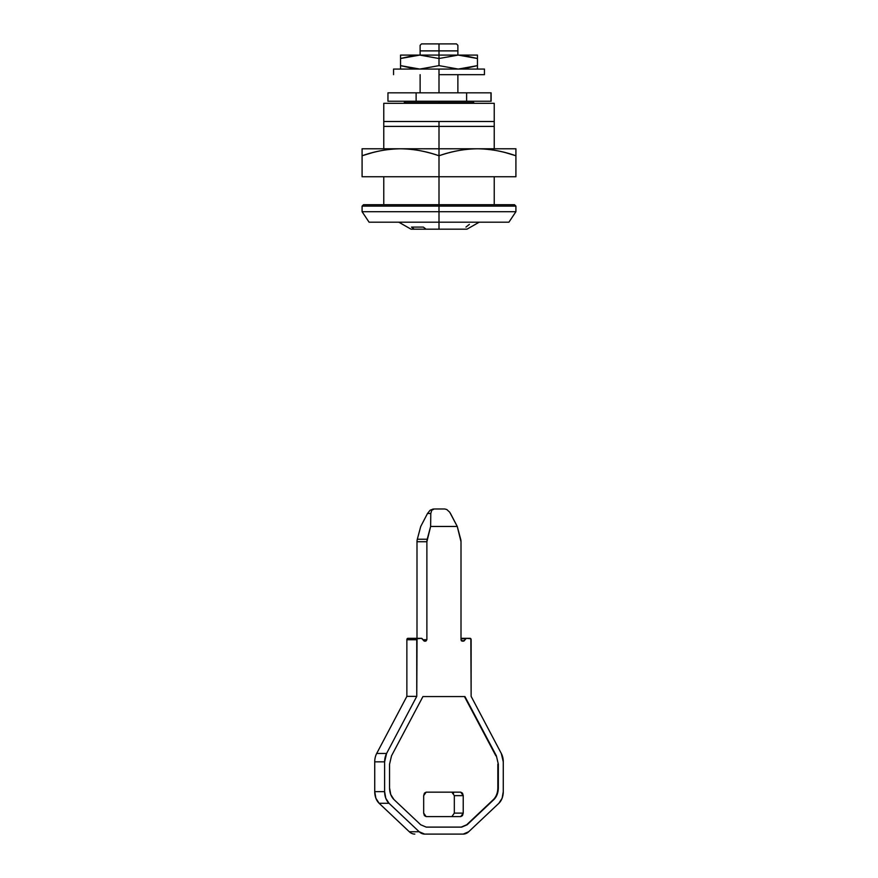 <?xml version="1.0" encoding="UTF-8"?>
<svg xmlns="http://www.w3.org/2000/svg" width="878" height="878" viewBox="0 0 878 878"><rect width="100%" height="100%" fill="white"/><g stroke="black" fill="none" stroke-linecap="round" stroke-linejoin="round"><path stroke-width="1.32" d="M387.955 92.838L387.955 101.233L416.117 101.233L416.117 92.838L387.955 92.838L387.955 101.233L416.117 101.233L416.117 92.838L466.613 92.838L466.613 101.233L416.117 101.233L490.978 101.233L490.978 92.838L466.613 92.838L466.613 101.233L491.12 101.233L491.12 92.838L387.955 92.838M450.502 513.498L457.262 526.46L449.745 512.247L446.814 509.536L444.729 508.977L434.259 508.977L431.767 510.217L430.791 513.498L430.626 526.46L457.262 526.46L460.687 539.246A6.991 4.939 -90 0 1 461.005 541.726L461.005 639.733L461.993 641.127L463.661 641.127L464.385 640.688L461.268 640.688L464.385 640.688L465.647 638.767L461.005 638.767L465.647 638.767A1.394 0.988 -90 0 1 466.372 638.328L470.147 638.328A1.394 0.988 -90 0 1 471.135 639.733L471.135 696.364L501.305 753.467A13.982 9.888 -90 0 1 503.27 761.841L503.27 791.66A13.982 9.888 -90 0 1 498.869 803.293L468.687 831.751A13.982 9.888 -90 0 1 463.2 834.1L424.689 834.1A13.982 9.888 -90 0 1 419.201 831.751L409.313 831.751L379.131 803.293L389.02 803.293L419.201 831.751L409.313 831.751A13.982 9.888 90 0 0 414.8 834.1A13.982 9.888 -90 0 1 409.313 831.751L379.131 803.293L375.894 798.256L374.73 791.66L374.73 761.841A13.982 9.888 -90 0 1 376.695 753.467L406.865 696.364L406.865 639.733L416.754 639.733A1.394 0.988 -90 0 1 417.741 638.328L421.517 638.328A1.394 0.988 -90 0 1 422.241 638.767L424.228 641.127L425.896 641.127L426.884 639.733L422.867 639.733L426.884 639.733L426.884 541.726L416.995 541.726L426.884 541.726A6.991 4.939 -90 0 1 427.202 539.246L417.313 539.246A6.991 4.939 90 0 0 416.995 541.726L416.995 638.328L416.995 541.726A6.991 4.939 -90 0 1 417.313 539.246L420.738 526.46L427.498 513.498L430.791 513.498L430.626 526.46L457.262 526.46L461.005 541.726L461.005 639.733L461.993 641.127L463.661 641.127L466.372 638.328L470.849 638.734L471.135 696.364L501.305 753.467L503.27 761.841L503.27 791.66L502.106 798.256L498.869 803.293L468.687 831.751L463.2 834.1L424.689 834.1L419.201 831.751L389.02 803.293L385.782 798.256L384.619 791.66L384.619 761.841L386.583 753.467L416.754 696.364L417.039 638.734L421.517 638.328L424.228 641.127L425.896 641.127L426.884 639.733L426.884 541.726L430.626 526.46L427.202 539.246L417.313 539.246L420.738 526.46L427.498 513.498L430.143 510.217L433.271 508.977M406.865 639.733L407.853 638.328A1.394 0.988 90 0 0 406.865 639.733L416.754 639.733L416.754 696.364L406.865 696.364L406.865 639.733M393.959 799.551L420.705 824.76L426.192 827.109L461.696 827.109L467.184 824.76L493.919 799.551L497.157 794.513L498.331 787.917L498.331 764.178L496.355 755.793L464.956 696.572L422.933 696.572L391.533 755.793L389.558 764.178L389.558 787.917L390.732 794.513L393.959 799.551L420.705 824.76L426.192 827.109L461.696 827.109L467.184 824.76L493.425 799.551C496.257 796.708 497.727 792.823 497.837 787.917L498.331 764.178L496.355 755.793L464.956 696.572L422.933 696.572L391.533 755.793L389.558 764.178L389.558 787.917C389.667 792.823 391.138 796.708 393.959 799.551M423.679 795.644L423.679 813.127L424.403 815.596L426.148 816.617L423.679 813.127L423.679 795.644L426.148 792.154L424.403 793.174L423.679 795.644M426.148 816.617L460.752 816.617L462.497 815.596L463.222 813.127L460.752 816.617L426.148 816.617M451.852 816.617L454.321 813.127L463.222 813.127L463.222 795.644L454.321 795.644L454.321 813.127L463.222 813.127L463.222 795.644L454.321 795.644L451.852 792.154L453.597 793.174M460.752 792.154L463.222 795.644L462.497 793.174L460.752 792.154L426.148 792.154L460.752 792.154M466.372 638.328L461.005 638.328L466.372 638.328M417.741 638.328L407.853 638.328L417.741 638.328M406.865 696.364L416.754 696.364L386.583 753.467L376.695 753.467L406.865 696.364M376.695 753.467A13.982 9.888 90 0 0 374.73 761.841L384.619 761.841A13.982 9.888 -90 0 1 386.583 753.467L376.695 753.467M374.73 761.841L384.619 761.841L384.619 791.66L374.73 791.66L374.73 761.841M374.73 791.66A13.982 9.888 90 0 0 379.131 803.293L389.02 803.293A13.982 9.888 -90 0 1 384.619 791.66L374.73 791.66M444.729 508.977L434.259 508.977M422.933 696.572L464.462 696.572L496.355 755.793L498.331 764.178L498.331 787.917C498.221 792.823 496.75 796.708 493.919 799.551L466.679 824.771M452.313 827.109L426.192 827.109L461.202 827.109L466.69 824.76L493.425 799.551M464.462 696.572L495.861 755.804M497.837 764.156L497.837 787.95M454.321 813.127L454.321 795.644M405.614 101.233L404.22 102.627L439 102.627L439 101.233L439 102.627L404.22 102.627L404.22 103.33M439 103.33L439 102.627L439 103.33L494.237 103.33L494.237 121.504L439 121.504L439 126.399L494.237 126.399L494.237 121.504L494.237 126.399L439 126.399L439 148.777L439 126.399L383.763 126.399L383.763 148.777L383.763 103.33L439 103.33M439 204.717L363.492 204.717L439 204.717L439 176.741L439 204.717L514.508 204.717L439 204.717L439 206.111L362.087 206.111L439 206.111L439 204.717L514.508 204.717L515.913 206.111L515.913 211.708L508.922 222.189L369.078 222.189L439 222.189L439 211.708L362.087 211.708L439 211.708L439 206.111L362.087 206.111L515.913 206.111L439 206.111L439 211.708L362.087 211.708L439 211.708L439 229.18L439 222.189L369.078 222.189L362.087 211.708L362.087 206.111L363.492 204.717L439 204.717M494.237 204.717L494.237 176.741L494.237 204.717M494.237 148.777L494.237 126.399L494.237 148.777M457.877 50.891L439 50.891L439 55.084L439 43.9L421.517 43.9L420.123 45.294L420.123 50.891L420.123 45.294L420.123 50.891L457.877 50.891L457.877 45.294L457.877 55.084L457.877 45.294L456.483 43.9L439 43.9L439 50.891L420.123 50.891L420.123 55.084L420.123 50.891M439 74.663L439 92.838L439 69.066L393.553 69.066L439 69.066L439 74.663L484.447 74.663L439 74.663M457.877 92.838L457.877 74.663L457.877 92.838M466.953 229.18L414.207 229.18L411.497 227.084L423.361 227.084L426.071 229.18L466.887 229.18M414.207 229.18L411.497 227.084L423.361 227.084L426.071 229.18L411.047 229.18M420.123 74.663L420.123 92.838L420.123 74.663M383.763 176.741L383.763 204.717L383.763 176.741M439 222.189L508.922 222.189L439 222.189M439 211.708L515.913 211.708L439 211.708M439 206.111L515.913 206.111L439 206.111M494.237 103.33L383.763 103.33L383.763 121.504L494.237 121.504L494.237 103.33M439 126.399L439 121.504L383.763 121.504L383.763 126.399L439 126.399M472.386 101.233L473.78 102.627L439 102.627L473.78 102.627L473.78 103.33M456.483 43.9L421.517 43.9M469.368 224.384L465.955 227.084M515.913 155.768L515.913 148.777L439 148.777L439 155.768C451.544 151.301 464.363 148.975 477.456 148.777C489.353 148.777 502.172 151.104 515.913 155.768L515.913 176.741L515.913 148.777L400.544 148.777C412.44 148.777 425.259 151.104 439 155.768L439 176.741L515.913 176.741L439 176.741L439 155.768C452.741 151.104 465.559 148.777 477.456 148.777C490.539 148.986 503.346 151.312 515.913 155.768L505.421 152.607M362.087 176.741L439 176.741L362.087 176.741L362.087 155.768C375.828 151.104 388.647 148.777 400.544 148.777L362.087 148.777L362.087 176.741M439 155.768L439 148.777L400.544 148.777C413.626 148.986 426.445 151.312 439 155.768M362.087 155.768C374.643 151.301 387.461 148.975 400.544 148.777L362.087 148.777L362.087 155.768L372.579 152.607M463.474 68.791L477.456 65.63L477.456 69.066L477.456 55.084L400.544 55.084L400.544 58.519L419.772 55.084L439 58.519L458.228 55.084L439 55.084L439 58.519L458.228 55.084L477.456 58.519L477.456 65.63L458.228 69.066L439 65.63L419.772 69.066L400.544 65.63L400.544 69.066L400.544 58.519L400.544 65.63L414.526 68.791M439 58.519L439 65.63L439 55.084L419.772 55.084L439 58.519M477.456 65.63L458.228 69.066L439 65.63L419.772 69.066L400.544 65.63M477.456 58.519L477.456 55.084L458.228 55.084L477.456 58.519L463.474 55.369M414.526 55.369L400.983 58.376M419.772 55.084L400.544 55.084L400.544 58.519L419.772 55.084M484.447 69.066L439 69.066L484.447 69.066L484.447 74.663M491.12 101.233L491.12 92.838M398.799 222.189L411.036 229.18M466.964 229.18L479.201 222.189M393.553 74.663L393.553 69.066"/></g></svg>
